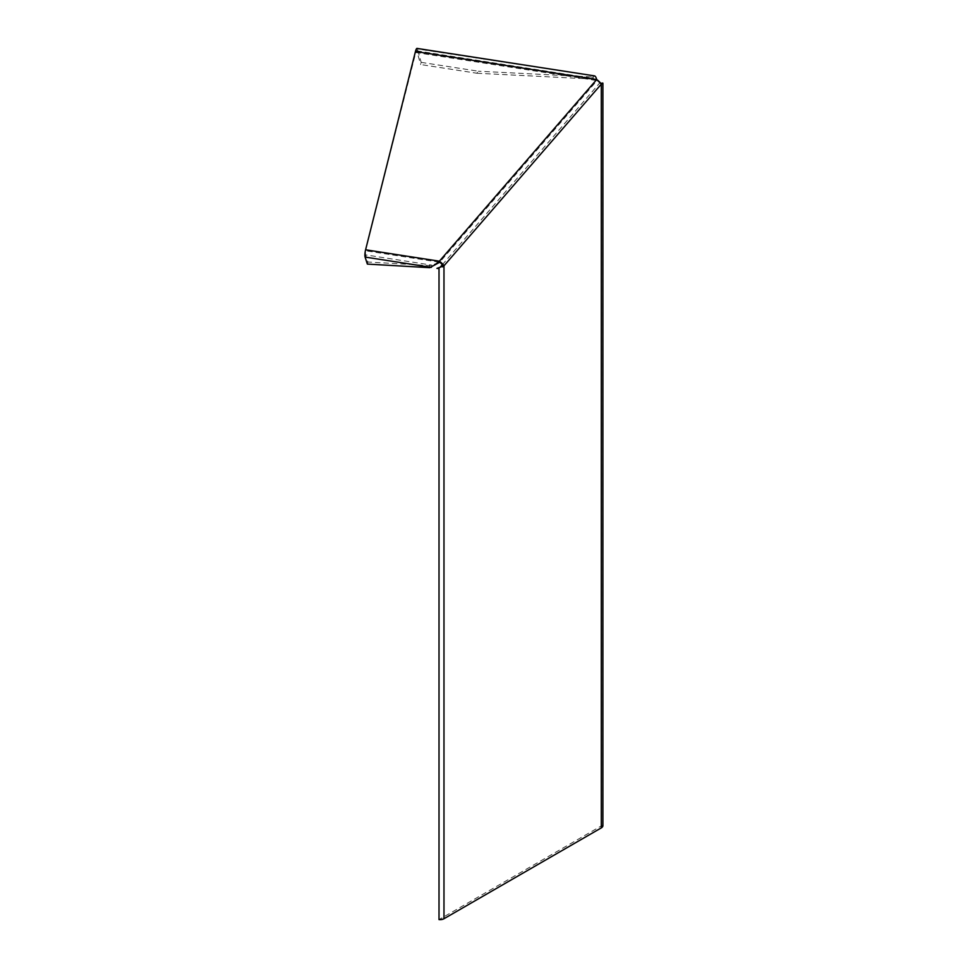 <?xml version="1.0" encoding="UTF-8"?>
<svg xmlns="http://www.w3.org/2000/svg" width="968" height="968" viewBox="0 0 968 968"><rect width="100%" height="100%" fill="white"/><g stroke="black" fill="none" stroke-linecap="round" stroke-linejoin="round"><path stroke-width="0.73" stroke-dasharray="4.84 3.63" d="M600.789 83.381L599.567 83.139A3.049 0.786 -139.1 0 0 597.014 80.586L439.69 262.255L365.916 250.833A3.049 0.641 98.8 0 0 365.638 254.887L367.937 262.013L429.78 265.583L436.786 263.465M421.201 62.363L478.386 71.221L476.837 73.229L420.644 64.529L421.201 62.363L417.426 48.981A5.493 1.162 98.8 0 0 417.014 48.4M592.186 76.944L591.835 79.013L593.106 78.42L593.662 76.266L592.186 76.944L478.386 71.221M591.835 79.013L476.837 73.229M594.618 75.903L417.426 48.981L416.869 51.135L420.644 64.529M602.907 825.656A5.493 3.17 0 0 0 602.798 825.038L439.012 919.6M442.243 264.808L599.567 83.139L601.297 84.143M602.798 825.038L602.798 83.067M367.937 262.013L367.356 264.082M429.78 265.583L429.731 267.676M431.365 267.337L431.909 265.147L365.638 254.887L365.093 257.077M439.012 268.547L440.101 267.289M365.601 249.78L415.78 52.526L597.014 80.586L596.699 79.545M597.014 80.586L593.106 78.42L416.869 51.135A3.049 0.641 98.8 0 0 416.651 50.82A3.049 0.641 98.8 0 0 415.78 52.526L415.466 51.485M416.651 50.82L593.106 78.42"/><path stroke-width="1.45" d="M435.648 264.228L439.375 261.203L439.69 262.255L429.731 267.676L367.356 264.082L365.093 257.077A5.493 1.162 98.8 0 1 365.601 249.78L415.466 51.485L596.699 79.545C595.84 76.411 594.824 75.322 593.662 76.266M439.69 262.255A3.049 0.786 40.9 0 1 442.243 264.808L440.101 267.289L436.931 268.378L439.012 268.547L439.012 919.6A5.493 3.17 0 0 0 443.973 918.729L601.297 827.894A5.493 3.17 0 0 0 602.907 825.656L602.907 83.333L601.297 84.143A5.493 1.416 -139.1 0 0 596.699 79.545L439.375 261.203A5.493 1.416 40.9 0 1 443.973 265.801L436.931 268.378M442.243 264.808L443.973 265.801L443.973 918.729M602.798 83.067L600.789 83.381M594.618 75.903L417.014 48.4A5.493 1.162 98.8 0 0 415.466 51.485M431.365 267.337L365.093 257.077M441.541 265.704L442.594 266.878M443.973 265.801L601.297 84.143L601.297 827.894M439.375 261.203L365.601 249.78"/></g></svg>
